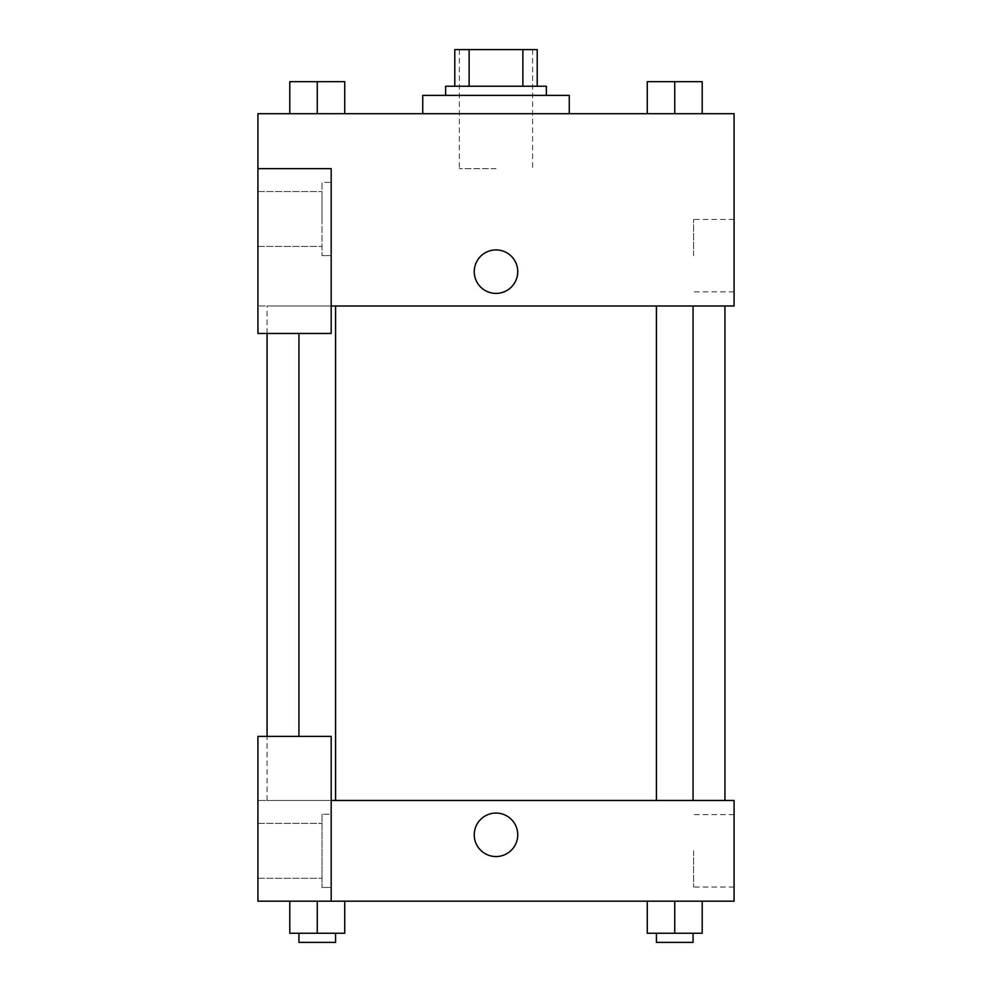 <?xml version="1.0" encoding="UTF-8"?>
<svg xmlns="http://www.w3.org/2000/svg" width="992" height="992" viewBox="0 0 992 992"><rect width="100%" height="100%" fill="white"/><g stroke="black" fill="none" stroke-linecap="round" stroke-linejoin="round"><path stroke-width="0.74" stroke-dasharray="4.96 3.72" d="M496 168.64L459.37 168.64L496 168.64M496 49.6L459.37 49.6L496 49.6M522.871 86.23L522.871 49.6L537.205 49.6L537.205 86.23L469.129 86.23L537.205 86.23M522.871 49.6L454.795 49.6M469.129 86.23L454.795 86.23L469.129 86.23L469.129 49.6M546.369 86.23L445.631 86.23M445.631 95.381L546.369 95.381L445.631 95.381M422.741 95.381L569.259 95.381M496 113.696L422.741 113.696L496 113.696M289.788 113.696L344.732 113.696L289.813 113.696L344.708 113.696L289.813 113.696L317.242 113.696L317.254 81.654L289.788 81.654L335.569 81.654L289.788 81.654L289.788 113.696L317.254 113.696L289.788 113.696L289.788 81.654L289.788 113.696L344.732 113.696L317.254 113.696L317.254 81.654L344.732 81.654L298.939 81.654L344.732 81.654L344.732 113.696L344.732 81.654M647.268 113.696L702.212 113.696L647.292 113.696L702.187 113.696L647.292 113.696L674.721 113.696L674.746 81.654L647.268 81.654L693.061 81.654L647.268 81.654L647.268 113.696L674.746 113.696L647.268 113.696L647.268 81.654L647.268 113.696L702.212 113.696L674.746 113.696L674.746 81.654L702.212 81.654L656.431 81.654L702.212 81.654L702.212 113.696L702.212 81.654M331.179 305.995L734.08 305.995L734.08 113.696L257.92 113.696L257.92 168.64L331.179 168.64L331.179 333.461L331.179 168.64L257.92 168.64L257.92 333.461L257.92 305.995L257.92 333.461L331.179 333.461L257.92 333.461L331.179 333.461L331.179 305.995L257.92 305.995L331.179 305.995L331.179 168.64L257.92 168.64M517.75 271.659A21.75 21.75 0 0 0 485.125 252.824A21.75 21.75 0 0 0 485.125 290.495A21.75 21.75 0 0 0 517.75 271.659A21.75 21.75 0 0 1 485.125 290.495A21.75 21.75 0 0 1 485.125 252.824A21.75 21.75 0 0 1 517.75 271.659M331.179 182.379L331.179 255.626L331.179 182.379L322.016 182.379L322.016 255.626L322.016 182.379L322.016 255.626L322.016 182.379L331.179 182.379L331.179 255.626L331.179 182.379M322.016 219.009L322.016 191.53L322.016 219.009M257.92 219.009L257.92 191.53L257.92 219.009M734.08 255.626L734.08 291.846L734.08 255.626M693.569 255.626L693.569 219.406L693.569 255.626M474.25 271.659A21.75 21.75 0 0 0 506.875 290.495A21.75 21.75 0 0 0 506.875 252.824A21.75 21.75 0 0 0 474.25 271.659M257.92 293.409L257.92 249.91L257.932 293.409M317.254 305.995L335.569 305.995L317.254 305.995M674.746 305.995L656.431 305.995L674.746 305.995M496 305.995L267.071 305.995L496 305.995M496 800.47L267.071 800.47L496 800.47M674.746 800.47L693.061 800.47L674.746 800.47M317.254 800.47L335.569 800.47L317.254 800.47M257.92 800.47L331.179 800.47L257.92 800.47L257.92 901.195L331.179 901.195L331.179 736.374L257.92 736.374L257.92 800.47M331.179 901.195L734.08 901.195L734.08 800.47L331.179 800.47L331.179 736.374L331.179 901.195L331.179 800.47M257.92 834.805L257.92 856.555L257.932 834.805M257.92 850.826L257.92 878.304L257.92 850.826M322.016 850.826L322.016 878.304L322.016 850.826M322.016 814.209L322.016 887.456L322.016 814.209L322.016 887.456L322.016 814.209L331.179 814.209L331.179 887.456L331.179 814.209L322.016 814.209M331.179 814.209L331.179 887.456L331.179 814.209M331.179 736.374L257.92 736.374L331.179 736.374M344.732 933.249L344.732 901.195L344.732 933.249L317.254 933.249L344.732 933.249L317.254 933.249L317.254 901.195L344.708 901.195L289.788 901.195L344.732 901.195L289.788 901.195L344.732 901.195L317.254 901.195L317.254 933.249L289.788 933.249L289.788 901.195L289.788 933.249L335.569 933.249L289.788 933.249L289.788 901.195M702.212 933.249L702.212 901.195L702.212 933.249L674.746 933.249L702.212 933.249L674.746 933.249L674.746 901.195L647.292 901.195L702.187 901.195L647.268 901.195L702.212 901.195L647.268 901.195L702.212 901.195L674.746 901.195L674.746 933.249L647.268 933.249L647.268 901.195L647.268 933.249L693.061 933.249L647.268 933.249L647.268 901.195M734.08 850.826L734.08 887.046L734.08 850.826M693.569 850.826L693.569 887.046L693.569 850.826M474.25 834.805A21.75 21.75 0 0 0 506.875 853.641A21.75 21.75 0 0 0 506.875 815.97A21.75 21.75 0 0 0 474.25 834.805M517.75 834.805A21.75 21.75 0 0 0 485.125 815.97A21.75 21.75 0 0 0 485.125 853.641A21.75 21.75 0 0 0 517.75 834.805A21.75 21.75 0 0 1 485.125 853.641A21.75 21.75 0 0 1 485.125 815.97A21.75 21.75 0 0 1 517.75 834.805M656.431 933.249L656.431 942.4L693.061 942.4L656.431 942.4L693.061 942.4L693.061 933.249L656.431 933.249L693.061 933.249M674.746 933.249L674.746 901.195M298.939 933.249L298.939 942.4L335.569 942.4L298.939 942.4L335.569 942.4L335.569 933.249L298.939 933.249L335.569 933.249M317.254 933.249L317.254 901.195M656.431 81.654L693.061 81.654M674.746 113.696L674.746 81.654M298.939 81.654L335.569 81.654M317.254 113.696L317.254 81.654M459.37 49.6L459.37 168.64M532.63 49.6L532.63 168.64M331.179 255.626L322.016 255.626L331.179 255.626M257.92 246.475L322.016 246.475L257.92 246.475M257.92 191.53L322.016 191.53L257.92 191.53M734.08 219.406L693.569 219.406M734.08 291.846L693.569 291.846M267.071 800.47L267.071 736.374M267.071 333.461L267.071 305.995M335.569 800.47L335.569 305.995M298.939 736.374L298.939 333.461M693.061 800.47L693.061 305.995M656.431 800.47L656.431 305.995M257.92 878.304L322.016 878.304L257.92 878.304M257.92 823.36L322.016 823.36L257.92 823.36M331.179 887.456L322.016 887.456L331.179 887.456M734.08 814.606L693.569 814.606M734.08 887.046L693.569 887.046"/><path stroke-width="1.49" d="M469.129 86.23L469.129 49.6L454.795 49.6L454.795 86.23L454.795 49.6M469.129 49.6L537.205 49.6L537.205 86.23M522.871 86.23L522.871 49.6M445.631 95.381L445.631 86.23L546.369 86.23L546.369 95.381M569.259 113.696L569.259 95.381L422.741 95.381L422.741 113.696M257.92 168.64L257.92 333.461L331.179 333.461L331.179 168.64L257.92 168.64L257.92 113.696L734.08 113.696L734.08 305.995L331.179 305.995M474.25 271.659A21.75 21.75 0 0 1 506.875 252.824A21.75 21.75 0 0 1 506.875 290.495A21.75 21.75 0 0 1 474.25 271.659M331.179 800.47L734.08 800.47L734.08 901.195L257.92 901.195L257.92 736.374L331.179 736.374L331.179 901.195M474.25 834.805A21.75 21.75 0 0 1 506.875 815.97A21.75 21.75 0 0 1 506.875 853.641A21.75 21.75 0 0 1 474.25 834.805M647.268 901.195L647.268 933.249L702.212 933.249L702.212 901.195L702.212 933.249M674.746 933.249L674.746 901.195M693.061 933.249L693.061 942.4L656.431 942.4L656.431 933.249M289.788 901.195L289.788 933.249L344.732 933.249L344.732 901.195L344.732 933.249M317.254 933.249L317.254 901.195M335.569 933.249L335.569 942.4L298.939 942.4L298.939 933.249M647.268 113.696L647.268 81.654L702.212 81.654L702.212 113.696L702.212 81.654M674.746 113.696L674.746 81.654M693.061 81.654L656.431 81.654M289.788 113.696L289.788 81.654L344.732 81.654L344.732 113.696L344.732 81.654M317.254 113.696L317.254 81.654M335.569 81.654L298.939 81.654M724.929 800.47L724.929 305.995M267.071 736.374L267.071 333.461M656.431 305.995L656.431 800.47M693.061 305.995L693.061 800.47M335.569 800.47L335.569 305.995M298.939 736.374L298.939 333.461"/></g></svg>
